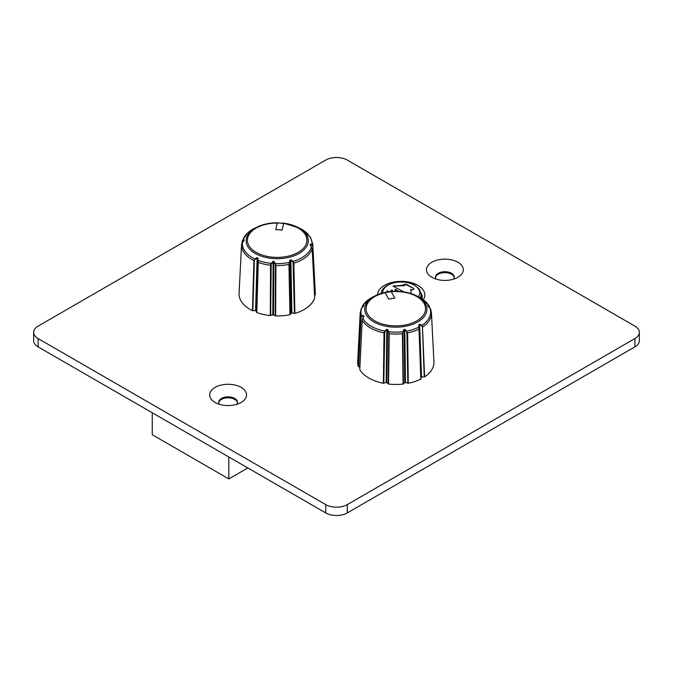 <?xml version="1.0" encoding="UTF-8"?>
<svg xmlns="http://www.w3.org/2000/svg" width="673" height="673" viewBox="0 0 673 673"><rect width="100%" height="100%" fill="white"/><g stroke="black" fill="none" stroke-linecap="round" stroke-linejoin="round"><path stroke-width="1.01" d="M391.021 291.51A31.067 17.935 180 0 1 415.695 295.447A31.067 17.935 180 0 1 426.16 313.08A31.067 17.935 180 0 1 403.859 326.565A31.067 17.935 180 0 1 368.232 317.488A31.067 17.935 180 0 1 375.938 295.447A31.067 17.935 180 0 1 384.746 292.477L385.091 292.696A191.847 40.54 81.2 0 1 388.666 299.056A191.225 150.811 -24.9 0 1 391.736 298.56A191.225 150.811 -24.9 0 1 394.807 298.105A191.847 40.54 -98.8 0 0 391.232 291.746L390.895 291.527A31.067 17.935 180 0 0 384.847 292.452M388.666 299.056L388.666 299.056A191.225 150.811 -24.9 0 1 391.736 298.56A191.225 150.811 -24.9 0 1 394.815 298.105L394.807 298.105A191.847 40.54 -98.8 0 0 391.24 291.746A29.738 17.17 180 0 1 424.915 305.163A29.738 17.17 180 0 1 403.514 325.295A29.738 17.17 180 0 1 367.542 314.039A29.738 17.17 180 0 1 385.091 292.696A191.847 40.54 81.2 0 1 388.666 299.056M310.539 237.384L308.007 235.121L307.426 234.355L308.184 234.406A34.811 20.097 180 0 0 299.502 228.13L283.762 223.192L277.318 223.049A191.847 17.464 93.7 0 0 275.779 229.628A191.225 155.16 11 0 1 278.942 229.813A191.225 155.16 11 0 1 282.096 230.04A191.847 17.464 -86.3 0 1 283.636 223.461L283.787 223.217A31.067 17.935 180 0 1 297.062 226.952A31.067 17.935 180 0 1 305.761 247.773A31.067 17.935 180 0 1 273.718 258.567A31.067 17.935 180 0 1 247.42 245.889A31.067 17.935 180 0 1 257.305 226.952A31.067 17.935 180 0 1 277.402 222.805M275.779 229.628L275.779 229.636A191.225 155.16 11 0 1 278.942 229.813A191.225 155.16 11 0 1 282.105 230.04L282.096 230.04A191.847 17.464 -86.3 0 1 283.644 223.461L283.644 223.461A29.738 17.17 180 0 1 306.518 243.046A29.738 17.17 180 0 1 273.869 257.288A29.738 17.17 180 0 1 247.487 239.226A29.738 17.17 180 0 1 277.318 223.049A191.847 17.464 93.7 0 0 275.779 229.636M381.372 292.881A21.099 12.181 0 0 0 381.036 293.453M377.536 294.732A23.639 13.645 180 0 1 392.351 282.349A23.639 13.645 180 0 1 417.891 285.36A23.639 13.645 180 0 1 423.351 299.729M272.001 314.93A29.604 17.094 0 0 0 274.239 315.107M291.165 313.172A29.604 17.094 0 0 0 291.989 312.903M215.082 402.454A18.432 10.642 0 0 0 241.144 402.454A18.432 10.642 0 0 0 241.144 387.404A18.432 10.642 0 0 0 215.082 387.404A18.432 10.642 0 0 0 215.082 402.454L215.082 402.454M431.856 277.293A18.432 10.642 0 0 0 457.918 277.293A18.432 10.642 0 0 0 457.918 262.251A18.432 10.642 0 0 0 431.856 262.251A18.432 10.642 0 0 0 431.856 277.293L431.856 277.293M38.117 338.578L325.715 504.615A15.252 8.808 0 0 0 347.285 504.615L634.883 338.578A15.252 8.808 0 0 0 639.35 332.353A15.252 8.808 0 0 0 634.883 326.119L347.285 160.081A15.252 8.808 0 0 0 325.715 160.081L38.117 326.119A15.252 8.808 0 0 0 33.65 332.353A15.252 8.808 0 0 0 38.117 338.578L38.117 346.881L325.715 512.919L325.715 504.615M236.854 404.296A9.405 5.426 0 0 0 237.519 402.294A9.405 5.426 0 0 0 234.759 398.458A9.405 5.426 0 0 0 224.513 397.28A9.405 5.426 0 0 0 218.708 402.294A9.405 5.426 0 0 0 219.364 404.296M237.485 402.765A9.405 5.426 0 0 0 234.759 399.392A9.405 5.426 0 0 0 224.891 398.13A9.405 5.426 0 0 0 218.742 402.765M453.636 279.135A9.405 5.426 0 0 0 454.292 277.141A9.405 5.426 0 0 0 451.541 273.297A9.405 5.426 0 0 0 441.286 272.119A9.405 5.426 0 0 0 435.481 277.141A9.405 5.426 0 0 0 436.146 279.135M454.258 277.604A9.405 5.426 0 0 0 451.541 274.231A9.405 5.426 0 0 0 441.665 272.969A9.405 5.426 0 0 0 435.515 277.604M347.285 504.615L347.285 512.919L634.883 346.881L634.883 338.578M347.285 512.919A15.252 8.808 180 0 1 325.715 512.919M38.117 346.881A15.252 8.808 180 0 1 33.65 340.647L33.65 332.353M639.35 332.353L639.35 340.647A15.252 8.808 180 0 1 634.883 346.881M372.497 297.466L371.748 297.617L372.741 297.003A0.505 0.505 102.6 0 0 372.539 297.18L372.741 297.003A34.811 20.097 180 0 1 373.549 296.6L384.796 292.452L390.954 291.502C400.115 290.744 408.368 292.057 415.695 295.447L418.093 296.6A34.811 20.097 180 0 1 418.892 297.003L419.094 297.18A0.505 0.505 -102.6 0 0 418.892 297.003L422.038 298.82A21.099 12.181 0 0 0 422.274 297.087A21.099 12.181 0 0 0 420.978 292.881M410.993 293.579L411.068 289.87L410.48 289.474L412.086 289.945L413.76 289.331L413.76 288.532L406.5 284.334L403.262 284.847L404.288 285.327L403.707 285.975L403.127 285.276L392.99 286.084L403.834 291.889M413.76 289.331L413.76 288.532L406.5 284.755L403.262 285.268M390.761 290.61L392.653 290.887L391.837 289.97L390.744 290.837M398.744 291.619L395.724 289.264L394.9 289.962L395.724 291.274M397.743 291.308L395.724 289.264M411.068 290.29L410.48 289.474M403.127 285.697L393.873 286.084L393.873 285.655M403.707 285.975L403.127 285.276M404.288 285.327L403.707 285.554M386.647 291.973L387.598 291.241L388.557 291.594L387.598 290.812L386.647 291.544M247.832 467.954L228.828 478.924L152.258 434.716L152.258 412.776M228.828 478.924L228.828 456.984M420.81 379.076L418.867 324.832L419.893 324.235L421.887 325.37L422.846 326.893A35.635 20.569 180 0 0 431.435 312.886L433.934 361.796A38.134 22.016 180 0 1 424.621 376.872L421.357 376.981L420.81 379.076A38.134 22.016 180 0 1 408.267 383.257L405.079 382.407L403.06 384.056A38.134 22.016 180 0 1 388.573 384.056L386.285 382.407L383.374 383.257A38.134 22.016 180 0 1 359.777 369.628L362.192 320.298L363.824 316.318L362.797 318.422A34.811 20.097 180 0 0 384.779 331.108L386.495 329.4L387.892 329.619L389.221 333.707L388.573 384.056M359.862 367.231L358.381 366.625A38.134 22.016 180 0 1 357.7 361.796L360.198 312.886L361.687 308.015L360.804 309.681M386.495 329.4L387.539 329.871L386.857 382.542M358.381 366.625L360.804 317.294L361.704 316.066L363.445 315.502L363.773 315.94M418.867 324.832L419.641 324.689L421.491 376.973M403.06 384.056L402.412 333.707L403.741 329.619L404.793 329.762L405.466 382.441M403.741 329.619L405.146 329.4L407.611 332.899L408.267 383.257M430.829 309.681L427.809 305.55L428.836 305.677L429.467 306.77L429.265 306.022L422.047 298.82M383.374 383.257L384.022 332.899L384.779 331.108L383.787 383.231M369.763 298.719L371.748 297.617L369.755 298.728A34.811 20.097 180 0 0 362.797 305.677L363.824 305.55L361.788 308.116M363.445 315.502L363.824 316.318M362.15 307.569L362.797 305.677A0.505 0.463 81.4 0 0 362.688 306.181L362.2 307.519M362.192 306.678L362.797 305.677L362.234 306.93M431.435 312.886L430.745 309.218L427.843 305.979M385.091 292.696L385.091 292.696A29.738 17.17 180 0 1 388.119 292.124A29.738 17.17 180 0 1 391.232 291.746M388.228 383.913L388.868 331.747A34.811 20.097 180 0 0 402.765 331.747L403.405 383.913M407.846 383.231L406.854 331.108A34.811 20.097 180 0 0 418.892 327.095L420.978 378.849M405.146 329.4L404.793 329.762L406.492 331.469M424.234 376.973L422.459 327.002L421.887 325.37A34.811 20.097 180 0 0 429.929 308.032L429.946 308.015M429.433 307.519L428.945 306.181A0.505 0.463 -81.4 0 0 428.836 305.677A34.811 20.097 180 0 0 421.887 298.728L419.136 297.466M363.79 305.979L361.687 308.015A34.811 20.097 180 0 0 361.704 316.066L361.048 317.505L358.625 366.827M362.234 320.062L362.688 318.506M419.893 324.235L419.641 324.689L421.626 325.825M427.809 305.55A0.505 0.463 96.5 0 1 427.927 306.038M363.824 305.55A0.505 0.463 83.5 0 0 363.714 306.038L362.688 306.181M387.892 329.619L388.498 331.991M270.268 315.603L270.546 265.212L271.211 263.353L273.507 261.141L275.408 263.631L275.896 265.557L275.619 315.948L273.196 314.493L270.268 315.603A38.134 22.016 180 0 1 256.783 312.55L255.698 310.531L252.442 310.707A38.134 22.016 180 0 1 239.066 293.302L241.565 244.392A35.635 20.569 180 0 1 241.573 244.257L242.398 242.558M289.945 314.695L288.944 264.413L289.853 260.232L291.19 259.896L293.033 261.452L293.874 263.177L294.883 313.45L291.779 312.869L289.945 314.695A38.134 22.016 180 0 1 275.619 315.948M294.883 313.45A38.134 22.016 180 0 0 314.678 297.946L312.196 248.825L310.211 244.997L310.379 244.164L311.952 244.577L312.794 245.738L315.284 294.85L314.56 295.312M308.184 234.406L308.722 235.491L308.184 234.406A0.505 0.48 -84.1 0 1 308.343 234.894L307.586 234.835M308.688 235.659L308.343 234.894M315.09 295.068L312.794 245.738A35.635 20.569 180 0 0 312.802 244.392L315.301 293.302A38.134 22.016 180 0 1 315.284 294.85M312.6 245.965L311.952 244.577A34.811 20.097 180 0 0 309.874 236.644L307.544 234.768M294.454 313.467L293.033 261.452A34.811 20.097 180 0 0 311.481 247.008L310.27 245.081L310.379 244.164M289.853 260.232L290.854 260.283L291.905 312.886M275.249 315.839L275.408 263.631A34.811 20.097 180 0 0 289.154 262.428L290.248 314.527M272.75 261.511L273.827 261.881L273.532 314.602M256.548 312.348L258.264 260.426A34.811 20.097 180 0 0 271.211 263.353L270.672 315.544M252.442 310.707L253.931 260.586L254.857 258.979L256.825 257.675L257.995 258.171L258.264 262.428L256.783 312.55M256.825 257.675L257.692 258.348L256.144 310.783M247.984 232.614L247.958 232.631A34.811 20.097 180 0 0 242.886 240.11A0.505 0.429 78.6 0 0 242.827 240.614L242.272 241.405L242.238 240.774L242.078 242.903L242.886 240.11L244.156 239.874L243.988 240.715L242.415 242.532A34.811 20.097 180 0 0 254.857 258.979L254.344 260.661L252.846 310.766M254.344 260.661L253.931 260.586A35.635 20.569 180 0 1 241.565 244.392L241.573 244.257M244.156 239.874A0.505 0.429 80.3 0 0 244.097 240.379L241.573 244.232M250.062 231.764L250.415 230.688L247.597 232.908L242.246 240.757M250.415 230.688L254.907 228.105A34.811 20.097 180 0 0 250.465 230.671A0.505 0.505 88.8 0 0 250.23 231.133L250.062 231.815M293.453 263.193L293.874 263.177A35.635 20.569 180 0 0 312.196 248.825L310.144 244.669M291.19 259.896L290.854 260.283L292.688 261.839M274.189 261.604L273.827 261.881L275.03 263.909M257.995 258.171L257.944 260.594M382.634 292.982A18.541 10.709 180 0 1 393.781 282.904A18.541 10.709 180 0 1 414.139 285.074A18.541 10.709 180 0 1 414.282 285.15L414.282 285.15A18.541 10.709 180 0 1 418.362 296.734M277.318 223.049A29.738 17.17 180 0 1 280.498 223.158A29.738 17.17 180 0 1 283.636 223.461M421.172 298.324L421.105 294.168A19.929 11.508 180 0 1 420.162 297.769M390.769 290.997L390.769 290.576M391.837 290.391L391.837 289.97M404.936 284.654L404.936 284.233M406.5 284.755L406.5 284.334M387.598 291.241L387.598 290.812M386.167 382.441L386.84 329.762L385.141 331.469M363.487 316.764L363.529 316.007L361.788 316.571M420.978 377.267L419.178 327.238M404.776 382.542L404.094 329.871L403.144 331.991M384.443 332.883L384.022 332.899A35.635 20.569 180 0 1 362.192 320.298L363.79 316.049M402.757 333.572L402.412 333.707A35.635 20.569 180 0 1 389.221 333.707L388.876 333.572M361.048 317.505L360.804 317.294A35.635 20.569 180 0 1 360.198 312.886M429.45 306.863L429.483 307.569M422.459 327.002L424.621 376.872M419.212 328.878L419.035 329.097A35.635 20.569 180 0 1 407.611 332.899L407.19 332.883M428.945 306.181L427.919 306.047M429.399 306.93L429.509 307.595M362.217 320.079L359.744 369.527M311.927 245.09L310.346 244.669M314.686 297.887L312.179 248.69M291.249 313.054L290.198 260.451L289.516 262.638M275.518 265.448L275.896 265.557A35.635 20.569 180 0 0 288.944 264.413L289.247 264.253M272.817 314.552L273.112 261.831L271.589 263.681M258.028 262.226L258.264 262.428A35.635 20.569 180 0 0 270.546 265.212L270.958 265.154M255.563 310.531L257.111 258.096L255.16 259.408M244.097 240.379L242.827 240.614M242.272 241.405L242.213 242.717M381.246 294.168C380.8 283.325 403.278 278.126 414.686 285.142L419.414 289.23L421.105 294.168M362.124 307.595L362.368 306.022L369.586 298.82M372.733 297.003L373.549 296.6M418.093 296.6L418.9 297.003M277.436 222.788C269.932 222.788 263.219 224.176 257.305 226.952L254.907 228.105M247.605 232.9L250.575 231.108M299.51 228.13L308.419 234.549M312.802 244.392L310.547 237.376"/></g></svg>
